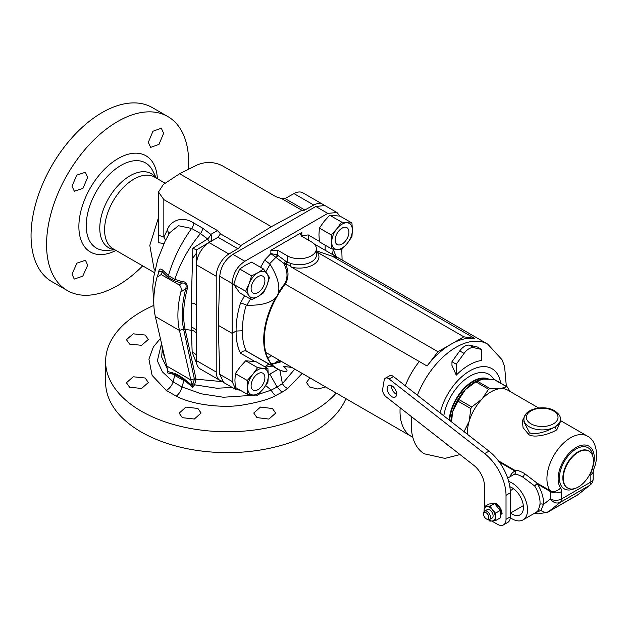 <?xml version="1.0" encoding="UTF-8"?>
<svg xmlns="http://www.w3.org/2000/svg" width="628" height="628" viewBox="0 0 628 628"><rect width="100%" height="100%" fill="white"/><g stroke="black" fill="none" stroke-linecap="round" stroke-linejoin="round"><path stroke-width="0.94" d="M153.844 304.745L152.753 286.761L153.679 277.152L157.793 259.325L165.062 241.285L169.654 232.8L178.478 225.742L191.634 228.451C181.1 243.02 173.352 258.752 168.398 275.645L174.835 279.366C180.299 262.763 188.847 247.495 200.473 233.553L207.585 238.978A6.092 2.245 133.7 0 0 210.82 234.393L217.445 230.562L220.452 233.836L240.775 245.564L271.335 226.684L301.903 210.27L281.579 198.542L276.006 196.752L222.398 165.8C214.062 161.655 205.599 161.404 197.019 165.038L179.616 173.736L163.39 184.459L158.484 192.003L163.837 199.61L217.445 230.562M155.344 316.543A87.08 50.279 -60 0 1 156.71 278.165L159.119 271.602L162.228 271.822L167.676 277.003L174.113 280.724L181.798 283.126A2.433 1.115 96.1 0 0 182.073 281.572C185.904 281.556 187.631 283.982 187.246 288.864C183.345 303.889 182.622 317.281 185.056 329.033L196.069 379.163L194.602 384.807L192.6 387.421L184.059 379.893C180.189 376.957 177.143 375.199 174.906 374.61L167.393 372.867L167.841 370.967L155.344 316.543L179.459 330.461A87.08 50.279 -60 0 1 180.825 292.091C181.594 288.699 181.045 286.313 179.176 284.947L161.184 274.554L157.039 277.074M158.021 274.452L158.586 272.317C159.119 268.611 160.69 268.077 163.296 270.723L168.398 275.645A2.433 1.405 120 0 1 167.676 277.003M179.176 284.947L181.798 283.126C185.456 282.624 186.791 284.421 185.809 288.527C181.892 303.732 181.162 317.273 183.612 329.158L194.437 379.265L192.144 385.49L184.232 378.967C180.197 376.141 177.049 374.327 174.78 373.511L167.904 371.572M191.956 384.886L179.459 330.461L183.612 329.158A2.433 1.68 168 0 1 185.056 329.033M172.559 372.663A2.433 1.774 -70.8 0 1 172.716 373.99L174.686 375.442L173.124 381.84L162.393 371.847L157.361 360.802L161.459 343.822M186.697 380.827A2.433 0.95 -52 0 1 186.383 381.879L174.686 375.442A12.183 7.654 -55.6 0 0 174.906 374.61A2.433 1.68 -67.3 0 0 174.78 373.511M192.144 385.49L192.6 387.421M192.914 383.684A2.433 1.028 -140.9 0 1 194.602 384.799L216.801 388.245L232.25 387.452M269.828 374.123L277.105 387.052L271.202 390.121L258.367 394.384M255.141 395.138L223.356 397.249L201.455 393.842L182.01 386.966L173.124 381.84A9.742 6.092 -55.5 0 1 166.247 390.381L152.109 375.395L148.915 359.13L153.342 347.009L160.336 338.523M222.54 381.667L196.069 379.163A2.433 1.688 167.6 0 0 194.437 379.265M180.825 292.091L185.809 288.527A2.433 0.832 -165.3 0 1 187.246 288.864M154.904 270.283L154.072 268.941L149.802 245.367L158.484 217.61M271.335 226.684L179.616 173.736M192.859 248.209L207.585 238.978L209.611 242.118L196.399 249.913L192.859 248.209L191.265 303.01A6.092 2.732 180 0 1 196.415 305.703L196.415 264.828A18.267 10.55 -60 0 1 209.108 242.589L218.01 237.266L237.824 248.696L228.914 254.026A18.267 10.55 120 0 0 216.22 276.265L216.22 372.019A18.267 10.55 120 0 0 220.004 380.38A18.267 10.55 120 0 0 222.006 381.118M237.824 248.696A6.092 3.517 120 0 0 240.775 245.564M323.718 205.018A18.267 10.55 120 0 0 322.674 204.257A18.267 10.55 120 0 0 313.764 205.034L304.855 210.003A6.092 3.517 -60 0 1 301.903 210.27M325.163 250.266L325.163 245.179M267.779 357.952L271.641 355.786M336.2 393.057A121.793 70.32 0 0 1 313.537 411.159A121.793 70.32 180 0 1 180.809 426.404A121.793 70.32 180 0 1 105.622 361.438L105.622 382.319A121.793 70.32 180 0 0 180.809 447.285A121.793 70.32 180 0 0 313.537 432.04A121.793 70.32 0 0 0 345.887 398.647M153.876 305.381A121.793 70.32 0 0 0 141.292 311.716A121.793 70.32 180 0 0 105.622 361.438M287.648 388.606A9.742 6.107 55.4 0 1 282.404 383.653L277.105 387.052L281.948 392.288L287.648 388.606L302.194 373.425M309.91 377.875L306.472 382.476L309.683 387.036L317.768 389.015L325.642 386.958M281.948 392.288L275.582 395.577C269.145 399.337 257.692 402.556 241.231 405.241C224.965 407.917 194.28 405.712 176.24 396.15L166.247 390.381M145.147 335.038L133.199 333.829L126.432 339.709L129.643 344.105L141.59 345.306L148.357 339.418L145.147 335.038M145.147 378.001L133.199 376.776L126.432 382.758L129.643 387.24L141.59 388.473L148.357 382.476L145.147 378.001M197.883 408.443L185.935 407.109L179.168 413.13L182.379 417.683L194.327 419.025L201.093 413.012L197.883 408.443M272.458 408.538L260.51 407.062L253.743 413.012L256.954 417.604L268.902 419.064L275.668 413.13L272.458 408.538M279.884 370.182L282.404 383.653L294.767 369.131M279.138 360.111L274.106 363.502M304.855 210.003L285.057 198.558L293.959 193.597A18.267 10.55 -60 0 1 302.869 192.827L322.674 204.257M285.057 198.558L281.579 198.542M277.089 361.485A12.183 7.74 -123.3 0 0 277.317 362.591M191.265 303.01L191.265 327.471L192.184 352.41L196.705 363.581M196.415 334.591A6.092 4.404 180 0 0 191.32 330.257L185.142 329.433A2.433 1.688 167.1 0 0 183.706 329.574M174.113 280.724A2.433 1.405 120 0 0 174.835 279.366L182.073 281.572M161.184 274.554L162.228 271.822A2.433 1.499 147.1 0 0 163.296 270.723M164.991 358.698L163.115 353.132L161.113 341.899M167.37 368.926L161.671 357.089L162.291 348.485M167.393 372.867L167.645 369.24M155.077 269.506A25.096 18.526 -44.2 0 0 154.072 268.941M158.484 221.802L158.217 242.675L163.979 243.523M158.484 235.155L163.837 237.125L167.142 230.413C169.466 221.865 181.186 214.886 193.714 222.995L202.554 228.097L210.82 234.393A6.092 4.969 60 0 1 209.611 242.118L218.01 237.266L220.452 233.836M165.305 240.799A6.092 4.718 30.1 0 0 163.837 237.125L163.837 199.61M220.004 380.38L200.199 368.942A18.267 10.55 -60 0 1 196.415 360.582L196.415 305.703M192.184 352.41A6.092 4.459 180 0 1 196.415 356.641M168.681 234.472A6.092 4.537 22.2 0 0 167.142 230.413M228.914 254.026L209.108 242.589L196.415 249.913L196.415 264.828L216.22 276.265M196.415 253.233A28.621 16.524 -60 0 1 192.49 258.249M72 186.186L74.363 191.25L82.943 188.392L87.692 177.339L85.322 172.268L76.757 175.133L72 186.186M51.865 281.634A100.48 58.012 -60 0 1 36.463 201.117A100.48 58.012 -60 0 1 102.105 112.577A100.48 58.012 120 0 1 152.345 107.6L167.849 116.549A100.48 58.012 120 0 0 117.609 121.526A100.48 58.012 -60 0 0 51.967 210.066A100.48 58.012 -60 0 0 67.369 290.583L51.865 281.634M142.682 265.856A100.48 58.012 120 0 1 117.609 285.607A100.48 58.012 -60 0 1 67.369 290.583M72 274.083L74.237 279.075L82.755 276.187L87.692 265.244L85.463 260.251L76.93 263.132L72 274.083M188.431 169.332A100.48 58.012 120 0 0 167.849 116.549M148.31 142.344L150.626 147.392L158.978 144.401L163.625 133.285L161.317 128.245L152.949 131.228L148.31 142.344M269.577 263.776L270.079 264.278C277.458 276.367 280.182 285.968 278.259 293.095A63.397 36.605 -60 0 1 284.657 283.77C288.032 277.969 287.734 271.163 283.762 263.344L275.912 257.331L269.577 263.776L264.71 260.031L270.864 253.626L277.105 254.764A2.433 0.973 -62.5 0 1 275.912 257.331L270.864 253.626L270.864 250.282L301.872 232.384L300.443 234.417L301.872 236.356L311.386 241.851A17.05 9.844 0 0 1 316.379 248.688L316.504 254.693A17.176 9.922 0 0 1 307.971 263.383A17.176 9.922 0 0 1 290.662 263.383L286.368 261.703L277.105 254.764M339.999 216.118L336.969 212.515L327.769 213.379L244.849 261.256C237.015 266.515 232.784 273.934 232.156 283.495L232.156 333.342L236.104 331.058C235.971 322.203 237.463 312.791 240.579 302.829L246.961 305.255C260.801 305.546 270.307 303.096 275.472 297.923L277.411 295.827A63.334 36.565 -60 0 1 285.222 284.115C288.809 278.173 288.919 271.406 285.567 263.815L283.762 263.344A2.433 1.162 -52.2 0 0 285.269 260.942M342.095 260.039L341.781 249.465M333.688 255.188L332.581 253.995L333.201 249.355L336.223 256.648M301.542 236.152L301.974 235.665L308.207 234.919L308.466 240.171M270.864 250.282L277.757 250.282L287.271 255.777A17.05 9.844 0 0 0 305.954 257.888A17.05 9.844 0 0 0 316.379 248.688M301.872 232.384L301.723 236.269M291.855 367.451L283.589 366.391C287.773 370.065 288.126 371.729 284.657 371.384A4.875 3.878 -81.5 0 1 285.222 371.643A63.334 36.565 -60 0 1 277.411 368.958L246.317 351.076C243.625 345.698 242.322 338.932 242.408 330.768C242.502 321.269 243.805 312.713 246.317 305.098M246.961 351.382L279.672 370.088M270.079 364.727L268.392 364.35L264.898 366.823M281.799 361.642L271.814 364.303M314.055 243.852L342.268 260.141M316.426 250.808L332.652 256.412A63.334 36.565 120 0 1 340.47 259.105L487.736 344.128A63.334 36.565 120 0 0 456.069 347.268A63.334 36.565 -60 0 0 417.4 395.224M242.408 330.768L236.104 331.058C235.955 339.63 237.447 347.025 240.579 353.25L254.913 361.524M278.259 293.095L277.411 295.827A63.334 36.565 -60 0 0 277.411 368.958L278.259 369.445A63.397 36.605 -60 0 0 278.958 369.766M287.271 255.777L287.177 262.166A2.433 1.405 -60 0 1 286.368 264.278L290.207 265.683L290.662 263.383M437.983 351.735L427.048 365.998A63.334 36.565 -60 0 1 450.904 344.277L437.983 351.735L291.463 267.143L290.207 265.683M316.441 251.757L463.825 336.82L450.904 344.277A63.334 36.565 -60 0 1 474.752 338.453L463.825 336.82M456.25 364.209L451.948 361.72L451.948 365.37L456.25 375.144A50.633 29.233 -60 0 1 468.99 365.088A50.633 29.233 -60 0 1 481.723 360.441L481.723 349.506L473.928 347.7A12.183 7.034 120 0 0 464.053 353.407L456.25 364.209L456.25 375.144M481.723 349.506L477.421 347.017L469.626 345.212A12.183 7.034 120 0 0 459.743 350.919L451.948 361.72M494.707 379.861L493.773 379.328A37.759 21.799 120 0 0 469.932 376.148A37.759 21.799 -60 0 0 443.784 415.83M449.185 420.054A33.606 19.405 -60 0 1 472.868 381.235A33.606 19.405 -60 0 1 489.345 379.391M412.777 437.182A54.809 31.643 -60 0 1 411.371 436.452A54.809 31.643 -60 0 1 400.138 407.792M405.296 385.773A54.809 31.643 -60 0 1 419.308 361.524M235.783 389.493L232.156 381.479L232.156 333.342L218.269 325.328L219.753 374.319L223.694 382.507L235.783 389.493L240.257 390.231M278.094 369.35L268.329 374.995M246.317 351.076C244.143 350.51 242.235 351.233 240.579 353.25M336.969 212.515L324.88 205.537L315.813 206.479L232.894 254.356C225.036 259.599 220.656 266.931 219.753 276.336L218.269 325.328M449.679 420.438A33.496 19.335 -60 0 1 473.292 381.573A33.496 19.335 -60 0 1 488.992 379.383M458.84 399.494L452.623 411.78A33.496 19.335 -60 0 1 465.434 389.58L458.84 399.494L471.761 406.96L481.974 399.133L488.576 389.219L489.895 388.457L500.1 388.669L506.702 386.793L507.628 387.327L493.773 379.328L483.56 379.116L476.966 380.992L465.434 389.58A33.496 19.335 -60 0 1 474.501 382.264A33.496 19.335 120 0 1 475.922 381.494M450.873 421.364A33.496 19.335 -60 0 1 452.623 411.78L451.54 421.89M507.628 387.327L509.905 391.385M463.872 432.001L469.155 421.333L470.835 408.577L471.761 406.96M525.785 414.174L522.308 420.901L523.077 427.668L528.548 434.231C530.793 437.402 544.861 436.758 556.832 429.803L560.459 421.553M535.15 512.88L540.951 510.438L543.408 504.504A24.359 14.067 -120 0 0 537.49 484.102A2.433 1.405 -60 0 0 537.254 483.238L524.215 473.316C519.678 470.906 516.538 469.893 514.803 470.27C516.043 471.722 515.926 473.065 514.434 474.289A21.925 12.654 -120 0 0 513.578 474.713L507.667 478.12M556.832 429.803A2.433 1.405 60 0 1 555.113 426.82A18.267 10.55 0 0 0 560.459 419.363C560.788 416.568 558.834 413.711 554.61 410.791C544.24 404.456 523.815 408.585 523.925 419.363L523.925 421.906L529.278 432.182C531.225 435.196 543.754 433.571 555.066 426.844L560.459 421.961M510.297 517.676A21.925 12.654 -120 0 0 512.048 518.807A21.925 12.654 -120 0 0 523.014 519.89L536.414 512.158L538.392 510.258L539.97 504.315A21.925 12.654 -120 0 0 534.64 485.954L522.598 476.919C518.5 474.76 515.776 473.889 514.434 474.289A2.433 1.986 -112.5 0 0 515.031 471.133A2.433 1.405 120 0 0 514.803 470.27L498.397 460.803M539.97 504.315A2.433 1.531 5 0 1 543.408 504.504L550.379 498.938C553.299 502.769 556.596 503.899 560.262 502.337L589.543 485.428L578.035 494.621A24.963 14.413 60 0 1 576.991 495.335L547.71 512.244A24.963 14.413 -120 0 0 548.754 511.53L560.262 502.337A7.913 4.569 60 0 0 561.573 498.938L561.573 491.543A10.354 5.974 120 0 0 560.576 487.862A7.913 6.249 -35.4 0 1 550.144 490.672A33.496 19.335 -60 0 1 550.081 463.323A33.496 19.335 -60 0 1 570.616 437.755A33.496 19.335 -60 0 1 587.361 436.099L560.459 420.572M534.648 485.954L537.49 484.102L550.379 491.543A2.433 1.405 120 0 0 550.144 490.672L537.254 483.238L534.64 485.954M523.014 519.89A21.925 12.654 -120 0 0 526.374 502.322A21.925 12.654 -120 0 0 512.048 483.003A21.925 12.654 -120 0 0 508.704 481.495M510.509 513.045A16.1 9.294 60 0 0 520.102 514.85A16.1 9.294 60 0 0 523.438 507.479A16.1 9.294 -120 0 0 509.834 486.731M538.392 510.258A2.433 2.017 34.5 0 1 540.951 510.438A7.913 6.437 51.4 0 0 548.754 511.53L578.035 494.621A7.913 6.437 -128.6 0 0 578.686 494.181L589.543 485.428A7.913 4.569 60 0 0 590.854 482.029L561.573 498.938A7.913 4.569 0 0 1 550.379 498.938L550.379 491.543A7.913 4.569 0 0 0 561.573 491.543M578.364 452.176A21.313 12.309 120 0 0 564.439 470.961A21.313 12.309 120 0 0 567.704 488.042A21.313 12.309 120 0 0 578.364 486.983A21.313 12.309 120 0 0 592.29 468.198A21.313 12.309 120 0 0 589.017 451.124A21.313 12.309 120 0 0 578.364 452.176M501.67 513.932L500.422 514.654L501.67 513.932A9.742 5.628 -120 0 0 495.586 503.381L496.018 503.13A9.742 5.628 60 0 1 502.102 513.68M494.864 503.797L495.586 503.381M487.077 519.301L486.213 518.807L487.077 519.301A4.875 2.81 -120 0 0 489.51 519.544A4.875 2.81 -120 0 0 490.256 515.643A4.875 2.81 -120 0 0 487.077 511.349A4.875 2.81 60 0 0 484.635 511.106L487.226 509.614A4.875 2.81 -120 0 1 489.659 509.858A4.875 2.81 60 0 1 492.839 514.151A4.875 2.81 60 0 1 492.093 518.053L489.51 519.544M483.631 514.332A3.65 2.112 60 0 1 486.213 512.841A3.65 2.112 -120 0 1 488.796 517.315A3.65 2.112 -120 0 1 486.213 518.807L486.213 518.807A3.65 2.112 60 0 1 483.631 514.332L483.631 513.335A4.875 2.81 60 0 1 484.635 511.106M484.494 506.623L484.494 486.182A18.267 10.55 -120 0 0 473.818 465.332L386.173 396.888A6.092 3.517 60 0 1 382.68 389.109L384.179 380.175A6.092 3.517 60 0 1 385.372 378.221A6.092 3.517 60 0 1 389.164 379.029L484.675 453.612A36.542 21.093 60 0 1 506.019 495.319L506.019 519.301A12.183 7.034 60 0 1 503.499 524.882A12.183 7.034 60 0 1 497.407 524.278L493.106 521.79A12.183 7.034 60 0 1 492.014 521.083M387.17 388.536A6.696 3.87 -120 0 0 390.098 395.271A6.696 3.87 -120 0 0 395.255 397.069A6.696 3.87 -120 0 0 396.645 393.999A6.696 3.87 -120 0 0 393.725 387.264A6.696 3.87 -120 0 0 388.559 385.466A6.696 3.87 -120 0 0 387.17 388.536M385.372 378.221L389.682 375.732A6.092 3.517 60 0 1 393.473 376.541L488.976 451.124A36.542 21.093 60 0 1 510.329 492.831L510.329 516.82A12.183 7.034 60 0 1 507.809 522.394L503.499 524.882M391.495 385.584A6.696 3.87 -120 0 0 391.48 386.047A6.696 3.87 -120 0 0 396.629 394.47M488.553 519.772L489.879 521.154L495.476 520.667A9.137 5.275 60 0 1 495.476 520.667L500.186 517.951A9.137 5.275 -120 0 0 500.194 517.935L500.194 510.493A9.137 5.275 60 0 1 500.194 510.493L494.605 503.53A9.137 5.275 60 0 1 494.605 503.53L489.008 504.017L484.298 506.733L486.857 506.623A7.913 4.569 -120 0 0 484.062 510.603A7.913 4.569 -120 0 0 484.117 511.577M495.476 513.194L489.895 506.247L494.605 503.53L489.879 506.239L486.857 506.623A7.913 4.569 -120 0 1 492.454 509.85A7.913 4.569 -120 0 1 495.257 517.064L495.484 513.209L500.186 510.47L495.484 513.209A9.137 5.275 60 0 1 495.484 513.209M488.843 519.756A7.913 4.569 -120 0 0 492.454 521.044A7.913 4.569 -120 0 0 495.257 517.064L495.484 520.651L500.194 517.935M484.298 506.733A9.137 5.275 60 0 0 484.29 506.749L484.078 511.632M257.998 389.611A9.742 5.628 -60 0 1 253.123 390.098A9.742 5.628 -60 0 1 251.632 382.287A9.742 5.628 -60 0 1 257.998 373.699A9.742 5.628 120 0 1 262.873 373.22A9.742 5.628 120 0 1 264.364 381.031A9.742 5.628 120 0 1 257.998 389.611M257.582 367.631A16.87 9.742 -60 0 0 257.559 367.647L252.833 374.304L247.244 380.474A16.87 9.742 -60 0 1 247.244 380.474L247.66 387.625L247.236 394.258L235.351 387.405A16.87 9.742 -60 0 1 235.343 387.39L234.919 380.27L235.343 373.636A16.87 9.742 120 0 0 235.343 373.636L240.084 366.948L245.666 360.778A16.87 9.742 -60 0 1 245.689 360.77L256.004 361.689L267.897 368.558L263.163 368.338A14.617 8.439 120 0 0 252.833 374.304A14.617 8.439 120 0 0 247.66 387.625A14.617 8.439 120 0 0 252.833 394.973L257.559 395.193A16.87 9.742 -60 0 0 257.582 395.177L263.163 389.007A14.617 8.439 120 0 0 268.337 375.693A14.617 8.439 120 0 0 263.163 368.338L257.582 367.631L245.689 360.77M235.343 387.39L247.236 394.258A16.87 9.742 -60 0 1 247.236 394.258L252.833 394.973A14.617 8.439 120 0 0 263.163 389.007L267.897 382.35A16.87 9.742 -60 0 0 267.905 382.319L268.337 375.693L267.905 368.565A16.87 9.742 -60 0 0 267.897 368.558M247.244 380.474L235.351 373.613L247.236 380.497M257.559 367.647L245.666 360.778M251.106 288.597A9.742 5.628 -60 0 1 255.361 278.793A9.742 5.628 -60 0 1 262.873 276.179A9.742 5.628 -60 0 1 264.89 280.637A9.742 5.628 120 0 1 260.636 290.442A9.742 5.628 120 0 1 253.123 293.056A9.742 5.628 120 0 1 251.106 288.597M233.749 284.406L239.708 292.876L251.6 299.744L249.049 295.749A14.617 8.439 120 0 0 257.998 296.549A14.617 8.439 120 0 0 266.947 285.418A14.617 8.439 120 0 0 266.947 273.486A14.617 8.439 120 0 0 257.998 272.685A14.617 8.439 120 0 0 249.049 283.817L245.642 291.251L233.749 284.382A16.87 9.742 -60 0 0 233.749 284.406L245.642 291.266L249.049 295.749A14.617 8.439 120 0 1 249.049 283.817L251.6 275.896L239.708 269.035L236.301 276.461L233.749 284.382M239.708 269.035A16.87 9.742 -60 0 1 239.723 269.012L245.25 265.322L251.632 262.135A16.87 9.742 120 0 0 251.632 262.135L263.54 269.004A16.87 9.742 -60 0 0 263.524 268.996L251.632 262.135M263.524 268.996L257.998 272.685L251.616 275.88L239.723 269.012M251.6 299.744A16.87 9.742 -60 0 0 251.616 299.744L257.998 296.549L263.524 292.868A16.87 9.742 -60 0 0 263.54 292.844L266.947 285.418L269.498 277.498A16.87 9.742 -60 0 0 269.498 277.474L263.54 269.004M342.04 228.145A9.742 5.628 -60 0 1 346.907 227.658A9.742 5.628 -60 0 1 348.399 235.469A9.742 5.628 -60 0 1 342.04 244.056A9.742 5.628 120 0 1 337.165 244.535A9.742 5.628 120 0 1 335.674 236.732A9.742 5.628 120 0 1 342.04 228.145M329.708 215.216L324.127 221.386L319.393 228.05A16.87 9.742 120 0 0 319.385 228.074L318.953 234.707L319.385 241.827A16.87 9.742 -60 0 0 319.393 241.843L331.286 248.712L336.867 249.418A14.617 8.439 120 0 0 347.206 243.452A14.617 8.439 120 0 0 352.371 230.131A14.617 8.439 120 0 0 347.206 222.783L341.616 222.076L329.724 215.208A16.87 9.742 -60 0 0 329.708 215.216L341.601 222.084L336.867 228.749A14.617 8.439 120 0 0 331.702 242.063A14.617 8.439 120 0 0 336.867 249.418L341.601 249.63A16.87 9.742 -60 0 0 341.616 249.622L347.206 243.452L351.931 236.787A16.87 9.742 -60 0 0 351.947 236.764L352.371 230.131L351.947 223.011A16.87 9.742 -60 0 0 351.931 222.995L347.206 222.783A14.617 8.439 120 0 0 336.867 228.749L331.286 234.919L319.393 228.05M351.931 222.995L340.046 216.126L329.724 215.208M331.286 234.919A16.87 9.742 -60 0 0 331.278 234.943L331.702 242.063L331.278 248.696L319.385 241.827M331.278 234.943L319.385 228.074M193.714 222.995A6.092 3.517 120 0 1 191.634 228.451L200.473 233.553A6.092 3.517 120 0 0 202.554 228.097M166.687 365.991L190.802 379.916L194.327 378.794A2.433 1.688 167.6 0 1 195.96 378.692M184.232 378.967A2.433 1.091 -54.1 0 1 184.059 379.893A12.183 6.359 -64 0 1 183.871 380.741L182.01 386.966A9.742 5.11 -64.2 0 1 176.24 396.15M265.746 385.576L271.202 390.121A9.742 5.103 -115.8 0 0 275.582 395.577M154.433 272.638L113.173 248.821A41.409 23.911 -60 0 1 106.823 215.639A41.409 23.911 -60 0 1 133.874 179.145A41.409 23.911 -60 0 1 154.582 177.096L165.227 183.243M114.539 249.606A42.728 24.665 -60 0 1 100.857 218.277A42.728 24.665 -60 0 1 129.988 175.824A42.728 24.665 -60 0 1 155.948 177.889M293.959 193.597L313.764 205.034M279.122 360.119A12.183 8.101 -121.4 0 0 279.444 361.838M196.415 360.582L216.22 372.019M191.265 327.471A6.092 4.223 180 0 1 196.415 331.647M115.976 250.439A55.554 32.075 -60 0 1 78.892 225.295A55.554 32.075 -60 0 1 118.166 158.523A55.554 32.075 -60 0 1 157.385 178.713M114.948 249.85L106.854 250.36A49.165 28.386 -60 0 1 86.994 216.801A49.165 28.386 -60 0 1 121 165.376A49.165 28.386 -60 0 1 152.753 170.855L156.364 178.124M264.71 260.031L260.612 267.308M244.598 295.702L240.579 302.829M333.201 249.355L332.377 248.876M319.33 241.34L308.207 234.919M277.757 250.282L277.757 255.125A2.433 1.162 -52.2 0 1 276.241 257.543M275.472 367.835A63.397 36.605 -60 0 1 275.472 297.923M284.657 371.384A63.397 36.605 -60 0 1 280.622 370.41L277.411 368.958M270.079 264.278L265.785 271.885M250.446 299.077L246.961 305.255M427.048 365.998L285.222 284.115A4.875 0.879 37.5 0 1 284.657 283.77M286.368 261.703A2.433 1.405 -60 0 1 285.567 263.815L286.368 264.278M291.463 267.143A19.617 11.328 0 0 0 313.199 264.781A19.617 11.328 0 0 0 317.297 252.228M474.752 338.453L332.652 256.412M460.041 454.57L444.914 458.393L424.41 453.824A63.334 36.565 -60 0 1 411.78 416.882M448.635 445.668A44.188 25.512 -60 0 1 443.8 441.884M440.126 412.973A44.188 25.512 -60 0 1 469.854 370.85A44.188 25.512 120 0 1 500.649 383.08M473.928 347.7L469.626 345.212M464.053 353.407L459.743 350.919M232.156 381.479L219.753 374.319M272.356 366.038L265.456 367.144M327.769 213.379L315.813 206.479M244.849 261.256L232.894 254.356M232.156 283.495L219.753 276.336M487.964 379.343A33.496 19.335 120 0 0 483.56 379.116A33.496 19.335 120 0 0 476.974 380.992L489.895 388.457M475.647 381.753L488.576 389.219M457.906 401.111L470.835 408.577M467.389 434.27A33.496 19.335 -60 0 1 469.155 421.333A33.496 19.335 -60 0 1 481.974 399.133A33.496 19.335 -60 0 1 491.041 391.817A33.496 19.335 120 0 1 500.1 388.669A33.496 19.335 120 0 1 507.785 390.161L538.675 407.996M528.548 434.231A2.433 1.405 120 0 0 529.278 432.182M499.339 462.075L515.031 471.133A24.359 14.067 -120 0 0 509.991 476.778M524.215 473.316A2.433 1.405 -60 0 1 522.598 476.919M535.449 512.707A2.433 2.112 88.7 0 1 535.888 512.927A7.913 5.84 99.4 0 0 537.984 513.877L547.71 512.244M590.854 474.635L590.854 482.029A7.913 4.569 180 0 0 593.17 478.803L593.17 471.4A7.913 4.569 180 0 1 590.854 474.635A10.354 5.974 120 0 1 591.843 469.815A25.575 14.766 120 0 0 587.847 445.637A25.575 14.766 120 0 0 564.572 459.076A25.575 14.766 120 0 0 560.576 487.862M592.91 456.619A23.746 13.714 120 0 0 576.214 448.942A23.746 13.714 120 0 0 559.438 476.982A23.746 13.714 120 0 0 574.416 488.655M593.17 471.4L593.617 469.454A7.913 1.656 -158.7 0 1 591.843 469.815M588.805 450.998A21.313 12.309 120 0 0 588.593 450.873A21.313 12.309 120 0 0 577.933 451.925A21.313 12.309 120 0 0 564.007 470.71A21.313 12.309 120 0 0 567.272 487.791A21.313 12.309 120 0 0 567.492 487.909M523.925 419.363A18.267 10.55 0 0 0 529.278 426.82A18.267 10.55 0 0 0 555.066 426.844M530.998 423.837A15.833 9.137 0 0 0 553.386 423.837A15.833 9.137 0 0 0 553.386 410.908A15.833 9.137 0 0 0 530.998 410.908A15.833 9.137 0 0 0 530.998 423.837M389.164 379.029L393.473 376.541M484.675 453.612L488.976 451.124M506.019 519.301L510.329 516.82M506.019 495.319L510.329 492.831M158.484 235.272L158.484 192.003M506.341 386.369L504.574 366.414L502 359.695L487.736 344.128M265.801 352.41L411.371 436.452M271.563 364.005L281.03 361.202M494.33 379.438L507.259 386.895M534.648 513.17L537.984 513.877M578.686 494.181L576.991 495.335M590.194 484.989A7.913 7.913 0 0 0 593.17 478.803M593.617 469.454C599.677 455.567 595.87 439.938 587.361 436.099M567.272 487.791L567.704 488.042M588.593 450.873L589.017 451.124M560.459 419.363L560.459 421.906M510.266 490.688L513.586 488.765M510.329 513.155L523.328 505.642"/></g></svg>
